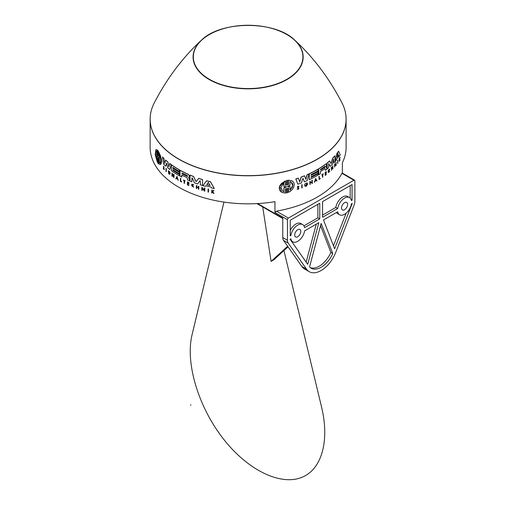 <?xml version="1.0" encoding="UTF-8"?>
<svg xmlns="http://www.w3.org/2000/svg" width="505" height="505" viewBox="0 0 505 505"><rect width="100%" height="100%" fill="white"/><g stroke="black" fill="none" stroke-linecap="round" stroke-linejoin="round"><path stroke-width="0.76" d="M311.086 175.26A97.989 56.573 0 0 0 317.411 171.915A97.989 56.573 0 0 0 317.98 171.586L318.074 173.019A98.121 56.648 180 0 1 311.086 176.737L311.086 177.432A98.121 56.648 0 0 0 318.074 173.707L318.074 175.09A98.121 56.648 180 0 1 309.281 179.666L309.281 173.802A98.121 56.648 0 0 0 318.074 169.232L318.074 170.778A98.121 56.648 180 0 1 311.086 174.496L311.086 175.361A98.121 56.648 0 0 0 318.074 171.637M342.365 173.562L341.942 173.316A97.989 56.573 180 0 1 317.411 196.994A97.989 56.573 180 0 1 276.399 211.153L274.954 212.479L274.954 201.672A97.989 56.573 180 0 1 183.675 189.874A97.989 56.573 180 0 1 174.313 184.47A97.989 56.573 180 0 1 150.136 147.258L150.136 119.212A97.989 56.573 0 0 0 210.623 171.479A97.989 56.573 0 0 0 317.411 159.214A97.989 56.573 0 0 0 346.108 119.212A97.989 56.573 0 0 0 345.18 111.422M309.281 179.666L309.186 173.745A97.989 56.573 0 0 0 317.411 169.503A97.989 56.573 0 0 0 317.98 169.175L318.074 169.232M311.086 177.331A97.989 56.573 0 0 0 317.411 173.985A97.989 56.573 0 0 0 317.98 173.651L318.074 173.707M151.071 111.422A97.989 56.573 0 0 0 150.136 119.212C150.143 113.701 151.5 108.304 154.195 103.026A97.957 56.554 180 0 0 198.042 167.698A97.957 56.554 180 0 0 317.392 159.081A97.957 56.554 180 0 0 342.049 103.026C344.751 108.304 346.102 113.701 346.108 119.212L346.108 147.258A97.989 56.573 180 0 1 342.365 162.749L342.365 173.114M165.987 168.443L166.082 168.386A97.989 56.573 0 0 0 166.322 168.594L166.221 171.7A98.121 56.648 180 0 1 165.987 171.492L165.987 168.443A98.121 56.648 0 0 0 166.221 168.651L166.221 171.7M163.443 166.221L163.999 167.237C163.576 166.448 163.437 166.486 163.588 167.351L164.264 169.175L164.1 169.636L163.462 168.424C163.986 169.459 164.163 169.427 163.992 168.323M164.093 167.18C163.67 166.391 163.538 166.429 163.683 167.294L164.144 169.604M176.99 176.472L178.233 180.26A98.121 56.648 180 0 1 177.867 180.045L177.438 178.751A98.121 56.648 180 0 1 176.542 178.202L176.125 178.991A98.121 56.648 180 0 1 175.772 178.764L176.99 176.472L178.233 180.26M176.592 178.233L176.125 178.991M172.274 174.345L172.18 176.371A98.121 56.648 180 0 1 171.915 176.182L172.009 173.076L173.663 176.258M171.915 173.133L173.663 176.491L173.758 174.288A97.989 56.573 0 0 0 174.029 174.471L173.935 177.577A98.121 56.648 180 0 1 173.663 177.394L172.18 174.162L172.18 176.371M168.298 170.766L170.034 172.192L168.493 171.321L169.604 173.714L169.806 173.417A98.121 56.648 180 0 1 169.289 173.019L169.289 172.71A98.121 56.648 0 0 0 170.191 173.404L169.257 174.206A98.121 56.648 180 0 1 168.834 173.871L168.247 170.791L169.939 172.243M168.537 171.296L168.582 172.779L169.648 173.682M169.289 172.71L169.383 172.653A97.989 56.573 0 0 0 170.286 173.348L169.352 174.149M169.257 174.206L169.901 174.206M319.078 179.477L318.983 176.523A97.989 56.573 0 0 0 319.28 176.346L319.375 179.01A98.121 56.648 0 0 0 320.258 178.467L320.258 178.757A98.121 56.648 180 0 1 319.078 179.477L319.078 176.58A98.121 56.648 0 0 0 319.375 176.397M319.375 178.903A97.989 56.573 0 0 0 320.164 178.41L320.258 178.467M322.487 177.312L322.487 174.654A98.121 56.648 180 0 1 321.912 175.033L321.912 174.787A98.121 56.648 0 0 0 323.288 173.859L323.288 174.105A98.121 56.648 180 0 1 322.764 174.465L322.764 177.122A98.121 56.648 180 0 1 322.487 177.312L322.392 174.717M321.818 174.736A97.989 56.573 0 0 0 323.2 173.808L323.288 173.859M339.234 161.385L339.126 158.425A97.989 56.573 0 0 0 339.259 158.235L339.36 159.416A98.121 56.648 0 0 0 339.493 159.22L339.922 157.453A98.121 56.648 0 0 0 340.08 157.213L339.562 159.359L340.149 160.003A98.121 56.648 180 0 1 339.991 160.249L339.48 159.675L339.36 161.196A98.121 56.648 180 0 1 339.234 161.385L339.234 158.482A98.121 56.648 0 0 0 339.36 158.299M339.36 159.208A97.989 56.573 0 0 0 339.392 159.157L339.821 157.39A97.989 56.573 0 0 0 339.979 157.156L340.08 157.213M339.991 160.249L339.474 159.719M325.441 174.85A97.989 56.573 0 0 0 326.243 174.25L326.337 174.56A98.121 56.648 180 0 1 325.201 175.405L325.201 172.502A98.121 56.648 0 0 0 326.337 171.656L326.337 171.902A98.121 56.648 180 0 1 325.441 172.571L325.441 173.436A98.121 56.648 0 0 0 326.337 172.767L326.337 173.12A98.121 56.648 180 0 1 325.441 173.796L325.441 174.976A98.121 56.648 0 0 0 326.337 174.301M325.201 175.405L325.106 172.451A97.989 56.573 0 0 0 326.243 171.605L326.337 171.656M325.441 173.316A97.989 56.573 0 0 0 326.243 172.71L326.337 172.767M334.638 167.079L334.537 163.974L335.85 164.649L335.85 162.503A97.989 56.573 0 0 0 336.046 162.275L336.147 165.387A98.121 56.648 180 0 1 335.945 165.615L334.847 164.643L334.847 166.852A98.121 56.648 180 0 1 334.638 167.079L334.638 164.03L335.945 164.706L335.945 162.559A98.121 56.648 0 0 0 336.147 162.332M335.945 165.615L335.85 165.167M328.345 172.476L328.067 171.043L329.026 169.339L329.74 169.162L328.54 172.167L329.765 171.46L328.389 172.508L329.74 169.162M328.496 172.136L329.632 171.334M331.69 168.285A97.989 56.573 0 0 0 332.599 167.407L332.599 166.12A97.989 56.573 0 0 0 332.82 165.899L332.915 168.859A98.121 56.648 180 0 1 332.694 169.074L332.694 167.635A98.121 56.648 180 0 1 331.69 168.607L331.69 170.04A98.121 56.648 180 0 1 331.457 170.254L331.457 167.357A98.121 56.648 0 0 0 331.69 167.142L331.69 168.436A98.121 56.648 0 0 0 332.694 167.464L332.694 166.17A98.121 56.648 0 0 0 332.915 165.956M332.694 169.074L332.599 167.729M331.457 170.254L331.362 167.3A97.989 56.573 0 0 0 331.589 167.086L331.69 167.142M337.687 163.487L337.586 160.375A97.989 56.573 0 0 0 337.769 160.142L337.87 163.248A98.121 56.648 180 0 1 337.687 163.487L337.687 160.432A98.121 56.648 0 0 0 337.87 160.199M285.357 185.158L286.449 184.893L286.449 180.531L287.408 180.291L287.667 184.988M287.408 184.653L288.488 184.375L288.488 180.14L292.168 180.847M288.488 180.14L292.269 180.91L293.759 182.45L294.282 184.641L293.759 187.159L292.269 189.583L289.876 191.648L288.488 192.272L288.374 187.791M288.582 192.329L288.582 188.094L287.509 188.365L287.509 192.733L286.449 192.91L286.341 188.302M281.537 192.26L279.751 190.549L279.158 188.314L279.751 185.846L281.392 183.561L285.357 180.916L285.622 185.493M306.541 184.805L306.447 184.445A97.989 56.573 0 0 0 307.646 183.921L306.497 186.036A98.121 56.648 180 0 1 305.916 186.282L305.108 186.193L307.293 183.081L305.449 185.72L307.229 184.508A98.121 56.648 180 0 1 306.541 184.805L306.541 184.502A98.121 56.648 0 0 0 307.741 183.978M305.064 186.162L304.559 185.234L305.014 183.959L306.112 183.044L307.248 183.056M305.405 185.689L307.103 184.565M309.925 184.502L309.83 181.396L311.932 182.532L311.932 180.386A97.989 56.573 0 0 0 312.248 180.228L312.342 183.334A98.121 56.648 180 0 1 312.027 183.492L312.027 183.094L310.253 182.135L310.253 184.344A98.121 56.648 180 0 1 309.925 184.502L309.925 181.453L312.027 182.583L312.027 180.443A98.121 56.648 0 0 0 312.342 180.279M312.027 183.492L311.932 183.044M314.4 182.273L315.612 178.467L316.988 180.853A98.121 56.648 180 0 1 316.616 181.068L316.18 180.266A98.121 56.648 180 0 1 315.234 180.79L314.785 182.071A98.121 56.648 180 0 1 314.4 182.273L315.707 178.524M316.616 181.068L316.13 180.298M297.394 189.325L297.458 188.82C298.348 189.04 298.651 188.725 298.36 187.892M297.559 187.645L297.716 187.721C297.3 186.566 297.716 186.124 298.966 186.402L298.518 186.541M297.622 187.664C297.205 186.509 297.622 186.067 298.872 186.345M297.862 187.374L298.468 186.522M180.354 178.416L180.449 178.36A97.989 56.573 0 0 0 180.758 178.53L180.758 181.15A97.989 56.573 0 0 0 181.705 181.655L181.611 181.996A98.121 56.648 180 0 1 180.354 181.32L180.354 178.416A98.121 56.648 0 0 0 180.664 178.587L180.664 181.2A98.121 56.648 0 0 0 181.611 181.712L181.611 181.996M183.448 180.051L183.542 180.001A97.989 56.573 0 0 0 185.152 180.796L185.057 181.093A98.121 56.648 180 0 1 184.432 180.79L184.432 183.448A98.121 56.648 180 0 1 184.11 183.283L184.11 180.632A98.121 56.648 180 0 1 183.448 180.298L183.448 180.051A98.121 56.648 0 0 0 185.057 180.847L185.057 181.093M184.527 180.834L184.432 183.448M301.801 187.923L301.706 184.817A97.989 56.573 0 0 0 302.066 184.678L302.16 187.784A98.121 56.648 180 0 1 301.801 187.923L301.801 184.868A98.121 56.648 0 0 0 302.16 184.735M212.119 191.187L212.018 191.243A98.121 56.648 0 0 0 212.359 191.326L213.583 190.391A97.989 56.573 0 0 0 213.994 190.48L212.529 191.597L214.082 193.484A98.121 56.648 180 0 1 213.659 193.39L212.327 191.755L212.018 193.024A98.121 56.648 180 0 1 211.696 192.954L211.797 189.994A97.989 56.573 0 0 0 212.119 190.063L212.119 191.187A97.989 56.573 0 0 0 212.441 191.256M213.994 190.48L212.637 191.54L214.082 193.484M212.34 191.767L212.018 193.024M187.809 183.599L187.809 184.678A97.989 56.573 0 0 0 188.971 185.196L188.876 185.505A98.121 56.648 180 0 1 187.405 184.855L187.405 181.952A98.121 56.648 0 0 0 188.876 182.608L188.876 182.854A98.121 56.648 180 0 1 187.715 182.337L187.715 183.201A98.121 56.648 0 0 0 188.876 183.719L188.876 184.073A98.121 56.648 180 0 1 187.715 183.555L187.715 184.735A98.121 56.648 0 0 0 188.876 185.253L188.876 185.505M187.405 181.952L187.5 181.895A97.989 56.573 0 0 0 188.971 182.551L188.876 182.854M187.809 182.374L187.809 183.145A97.989 56.573 0 0 0 188.971 183.662L188.876 184.073M202.322 188.321L202.221 190.423A98.121 56.648 180 0 1 201.83 190.303L201.83 187.248L204.367 190.151L204.367 188.005A98.121 56.648 0 0 0 204.765 188.119L204.765 191.168A98.121 56.648 180 0 1 204.367 191.06L202.221 188.207L202.221 190.423M201.83 187.248L204.317 189.924M204.367 188.005L204.468 187.948A97.989 56.573 0 0 0 204.866 188.062L204.765 191.168M191.736 184.167L193.756 184.78L191.906 184.495L193.693 187.166L191.692 184.192L193.472 185M191.957 184.464L191.654 185.12L192.001 186.086L193.693 187.166M198.377 186.276L198.471 186.225A97.989 56.573 0 0 0 198.85 186.351L198.749 189.306A98.121 56.648 180 0 1 198.377 189.179L198.377 187.746A98.121 56.648 180 0 1 196.698 187.159L196.698 188.599A98.121 56.648 180 0 1 196.331 188.466L196.331 185.562A98.121 56.648 0 0 0 196.698 185.695L196.698 186.989A98.121 56.648 0 0 0 198.377 187.57L198.377 186.276A98.121 56.648 0 0 0 198.749 186.408L198.749 189.306M196.792 187.197L196.698 188.599M196.331 185.562L196.426 185.505A97.989 56.573 0 0 0 196.792 185.638L196.792 186.932A97.989 56.573 0 0 0 198.377 187.481M208.054 189.009L208.155 188.952A97.989 56.573 0 0 0 208.565 189.059L208.464 192.165A98.121 56.648 180 0 1 208.054 192.064L208.054 189.009A98.121 56.648 0 0 0 208.464 189.116L208.464 192.165M206.577 180.822L206.678 180.765A97.989 56.573 0 0 0 210.49 181.737L214.322 188.548A98.121 56.648 180 0 1 211.652 187.955L211.191 187.147A98.121 56.648 180 0 1 205.806 185.777L205.371 186.358A98.121 56.648 180 0 1 202.909 185.644L206.577 180.822A98.121 56.648 0 0 0 210.389 181.794L214.322 188.548M205.857 185.789L205.371 186.358M181.85 175.084L181.756 177.091A98.121 56.648 180 0 1 180.026 176.15L180.026 170.286A98.121 56.648 -0 0 0 188.314 174.408L189.438 176.043L189.438 176.712L188.542 177.406L189.438 179.401L189.438 180.765A98.121 56.648 180 0 1 187.576 179.944L187.178 177.703A98.121 56.648 180 0 1 181.756 175.033L181.756 177.091M180.026 170.286L180.121 170.236A97.989 56.573 -0 0 0 188.409 174.358L189.533 175.993L189.053 177.249M188.636 177.35L189.533 179.351L189.438 180.765M193.642 176.523L195.77 181.301L196.268 181.484L198.661 178.341A97.989 56.573 0 0 0 202.581 179.591L202.48 185.512A98.121 56.648 180 0 1 200.321 184.836L200.321 180.948L199.911 180.727L197.644 183.946A98.121 56.648 180 0 1 194.425 182.778L192.279 177.962L191.9 177.905L191.9 181.794A98.121 56.648 180 0 1 189.962 180.992L190.057 175.071A97.989 56.573 0 0 0 193.642 176.523L195.871 181.244L196.363 181.428M200.321 180.948L199.911 180.727L197.644 183.946M192.279 177.962L191.9 177.905L191.9 181.794M172.963 167.471L172.963 168.209A97.989 56.573 0 0 0 179.408 172.243L179.313 173.676A98.121 56.648 180 0 1 172.868 169.642L172.868 170.33A98.121 56.648 0 0 0 179.313 174.364L179.313 175.753A98.121 56.648 180 0 1 171.391 170.671L171.391 164.813A98.121 56.648 0 0 0 179.313 169.888L179.313 171.435A98.121 56.648 180 0 1 172.868 167.401L172.868 168.266A98.121 56.648 0 0 0 179.313 172.3L179.313 173.676M172.963 169.705L172.963 170.28A97.989 56.573 0 0 0 179.408 174.313L179.313 175.753M171.391 164.813L171.485 164.756A97.989 56.573 0 0 0 179.408 169.832L179.313 171.435M297.881 184.192L295.772 178.934A97.989 56.573 0 0 0 298.253 178.114L299.762 181.895L301.188 177.154A98.121 56.648 0 0 0 304.584 175.835L305.878 179.344L307.135 174.762A98.121 56.648 0 0 0 308.972 173.941L307.191 180.601A98.121 56.648 180 0 1 304.326 181.8L303.114 178.461L302.691 178.625L301.453 182.917A98.121 56.648 180 0 1 297.881 184.192L295.873 178.991A98.121 56.648 0 0 0 298.348 178.17M299.699 181.731L301.087 177.097A97.989 56.573 0 0 0 304.49 175.778L304.584 175.835M305.822 179.174L307.04 174.705A97.989 56.573 0 0 0 308.877 173.89L308.972 173.941M304.326 181.8L303.114 178.461L302.691 178.625M339.215 156.424L339.025 155.988A98.121 56.648 180 0 1 336.652 159.094L336.437 160.047A98.121 56.648 180 0 1 335.206 161.467L336.911 153.432A97.989 56.573 0 0 0 338.596 151.229L340.237 154.877A98.121 56.648 180 0 1 339.215 156.424L338.981 156.058M325.99 166.738L326.754 167.887L326.754 169.251A98.121 56.648 180 0 1 325.334 170.324L325.018 168.5A98.121 56.648 180 0 1 320.397 171.624L320.397 173.682A98.121 56.648 180 0 1 318.762 174.68L318.668 168.765A97.989 56.573 -0 0 0 325.813 163.98L326.419 163.854L325.908 164.03L326.76 164.523L326.085 166.795L326.445 167.13M318.668 168.765L318.762 168.821A98.121 56.648 -0 0 0 325.908 164.03L326.666 164.472M326.053 167.073L326.4 167.098M325.334 170.324L324.923 168.443M327.152 168.941L327.057 163.027A97.989 56.573 0 0 0 329.569 160.956L331.11 163.614L332.808 158.115A98.121 56.648 0 0 0 334.979 155.856L334.979 161.72A98.121 56.648 180 0 1 333.811 162.964L333.584 159.22L332.265 164.51A98.121 56.648 180 0 1 330.245 166.372L328.799 163.626L328.54 167.824A98.121 56.648 180 0 1 327.152 168.941L327.152 163.077A98.121 56.648 0 0 0 329.664 161.013M331.015 163.557L332.707 158.059A97.989 56.573 0 0 0 334.884 155.799L334.979 155.856M333.811 162.964L333.483 159.163M330.245 166.372L328.78 163.708M163.929 158.444L164.693 163.538L165.684 160.085A97.989 56.573 0 0 0 167.969 162.048L168.803 166.896L169.73 163.576A98.121 56.648 0 0 0 171.151 164.63L169.775 169.465A98.121 56.648 180 0 1 167.698 167.811L166.574 163.046L165.76 166.158A98.121 56.648 180 0 1 163.557 164.093L162.503 157.017A97.989 56.573 0 0 0 163.929 158.444L164.718 163.09M167.969 162.048L168.847 166.574M169.73 163.576L169.825 163.519A97.989 56.573 0 0 0 171.245 164.58L169.775 169.465M166.858 163.292L166.574 163.046L165.76 166.158M157.51 157.812L157.383 162.282L155.199 154.688L155.887 149.594L157.383 150.143L157.383 154.385L157.844 155.016L157.844 150.648L158.254 151.203L158.254 155.565L158.734 156.19L158.734 151.948L160.495 155.805L161.543 161.303L161.259 163.361L160.495 164.478L158.734 164.081L158.734 159.845L158.254 159.22L158.254 163.582L157.844 163.033L157.844 158.665L157.383 158.04L157.383 162.282M155.944 149.562L157.484 150.086L157.484 154.328L157.945 154.959M157.844 150.648L158.355 151.147L158.355 155.508L158.835 156.127M158.734 151.948L161.474 159.258L160.514 164.466M158.381 158.993L158.254 163.582M223.949 202.082L192.052 334.796C185.032 363.72 198.926 408.671 224.794 440.676C250.594 472.768 284.864 487.571 305.512 475.552C322.84 465.837 329.235 438.321 321.489 406.752L283.949 250.581M288.052 246.831L273.899 259.772L271.09 261.394L287.642 246.251M262.714 206.943L271.09 261.394M159.492 154.782L159.492 158.191L158.343 157.333L158.343 157.68L159.397 159.428L159.397 163.128L159.965 163.033M158.444 157.276L159.492 159.372L159.397 163.128C161.228 162.433 161.228 159.574 159.397 154.549L159.397 158.248M159.492 163.071L160.016 163.001M157.857 156.847L156.784 155.957L157.756 156.55L156.784 154.745L156.784 151.064L156.297 151.109M156.784 151.064C155.262 151.582 155.262 154.442 156.784 159.637L156.784 155.957M165.589 160.136A98.121 56.648 0 0 0 167.875 162.099M162.408 157.068A98.121 56.648 0 0 0 163.835 158.501M331.11 163.614L331.324 163.273M318.762 174.68L318.762 168.821M320.397 170.059L320.599 170.002A97.989 56.573 0 0 0 325.012 166.997L325.012 166.139M320.599 170.002L320.694 170.059A98.121 56.648 0 0 0 325.106 167.054L325.106 166.189A98.121 56.648 180 0 1 320.694 169.2L320.441 170.09M337.921 153.526L337.22 157.023A98.121 56.648 0 0 0 338.502 155.351L337.788 153.772M337.132 156.866L337.125 156.967A97.989 56.573 0 0 0 338.401 155.294L337.902 153.596M202.581 179.591L202.48 185.512M198.56 178.391A98.121 56.648 0 0 0 202.48 179.647M195.871 181.244L196.268 181.484M189.962 175.128A98.121 56.648 0 0 0 193.541 176.58M182.179 172.912L182.179 173.77A97.989 56.573 0 0 0 187.38 176.321L187.626 176.352M187.38 176.321L187.286 175.513A98.121 56.648 180 0 1 182.084 172.963L182.084 173.827A98.121 56.648 0 0 0 187.286 176.378L187.582 176.384M208.66 182.627L208.275 182.532L206.835 184.42L207.025 184.735A98.121 56.648 0 0 0 209.928 185.474L208.363 182.475L206.936 184.363L207.126 184.678A97.989 56.573 0 0 0 210.03 185.417L210.225 185.196M213.482 190.454A98.121 56.648 0 0 0 213.893 190.543M212.119 190.063L212.018 191.243M211.696 190.05A98.121 56.648 0 0 0 212.018 190.126M297.458 188.82L297.552 188.876C298.449 189.091 298.745 188.782 298.461 187.942L297.716 187.721M297.117 189.04L297.697 189.04M315.354 180.443A97.989 56.573 0 0 0 316.01 180.077L315.707 179.414L315.309 180.569A98.121 56.648 0 0 0 316.105 180.133M282.649 191.149L283.867 191.616L283.867 187.936L286.354 187.001L286.354 186.654L283.968 186.781L283.968 183.1L280.919 187.38L282.705 191.18L283.968 191.679L283.968 187.993L286.354 186.654M286.253 186.945L286.253 186.591M290.009 185.291L287.705 186.32L287.705 186.661L290.009 186.478L290.009 190.17L292.445 187.077L292.875 185.07L292.433 183.29L290.009 181.592L290.009 185.291M290.009 190.038L292.73 185.663L291.145 182.015M287.509 184.716L288.582 184.432L288.582 180.197M286.449 180.531L287.509 180.348M285.458 185.215L286.55 184.95L286.55 180.588M156.891 151.001C155.37 151.525 155.37 154.385 156.891 159.58M328.742 163.595L328.54 163.936M326.085 166.795L326.148 167.123M335.206 161.467L337.012 153.488A98.121 56.648 0 0 0 338.697 151.285M188.725 177.773L188.542 177.406M297.344 189.299L297.211 189.097C298.657 189.438 299.137 188.939 298.651 187.601L298.695 187.601M316.01 180.077L315.682 179.483M286.55 192.967L286.55 188.605L285.458 188.87L285.458 193.112L281.594 192.291L279.625 186.459L285.458 180.973M287.705 186.32L287.705 186.661L290.009 186.478M283.968 186.781L283.867 183.17M287.604 186.263L287.604 186.604M173.663 174.345A98.121 56.648 0 0 0 173.935 174.528L173.935 177.577M177.369 178.53L176.99 177.362L176.611 178.069A98.121 56.648 0 0 0 177.369 178.53M177.015 177.438L176.706 178.019A97.989 56.573 0 0 0 177.324 178.391M163.462 168.424L163.368 168.481C163.891 169.516 164.068 169.484 163.898 168.38L163.393 166.24L164.207 167.306M163.166 168.386L163.368 168.481C163.891 169.516 164.068 169.484 163.898 168.38M163.999 167.237C163.576 166.448 163.437 166.486 163.588 167.351L163.683 167.294M288.204 243.088A7.947 4.589 -60 0 1 287.446 240.279L282.768 237.577A7.947 4.589 120 0 0 283.52 240.386L288.204 243.088L306.56 269.209A23.836 13.761 120 0 0 309.237 271.69A23.836 13.761 120 0 0 335.749 252.355L354.112 205.036A7.947 4.589 -60 0 0 354.863 201.356L354.863 180.777A1.326 0.764 -60 0 0 354.592 180.171L342.245 173.045M283.52 240.386L301.876 266.507A23.836 13.761 120 0 0 304.559 268.988L309.237 271.69M310.335 267.637A19.865 11.47 120 0 0 330.882 252.424L320.561 225.647M332.751 253.504A19.865 11.47 -60 0 1 311.225 268.25A19.865 11.47 -60 0 1 309.559 266.892L321.155 223.412L332.751 253.504L330.882 252.424M282.768 237.577L282.768 218.078L257.632 203.566M341.942 173.316L353.929 180.234L288.387 218.078L276.399 211.153M353.929 180.234A1.326 0.764 -60 0 1 354.592 180.171M274.954 212.479L287.446 219.694A1.326 0.764 -60 0 1 288.387 218.078M333.464 245.866L346.146 213.167M352.238 203.37L334.607 248.826L323.484 219.972L337.681 211.778A9.93 5.732 120 0 0 339.6 214.783A9.93 5.732 120 0 0 346.588 212.782A9.93 5.732 120 0 0 351.442 203.831L352.238 203.37M306.144 262.127L316.275 224.138M318.825 222.661L307.709 264.355L290.072 239.263L290.867 238.808A9.93 5.732 120 0 0 292.78 241.813A9.93 5.732 120 0 0 299.768 239.812A9.93 5.732 120 0 0 304.629 230.861L318.825 222.661M335.812 207.454A9.93 5.732 -60 0 1 340.673 198.503A9.93 5.732 -60 0 1 347.655 196.502L349.529 197.581A9.93 5.732 120 0 0 342.541 199.582A9.93 5.732 120 0 0 337.681 208.533L335.812 207.454L322.562 215.105M350.18 198.074L350.18 185.638M337.681 208.533L322.562 217.264L322.562 201.59L352.054 184.559L352.054 200.239L351.221 199.753M319.753 218.886L304.629 227.616A9.93 5.732 120 0 0 302.716 224.611A9.93 5.732 120 0 0 295.728 226.612A9.93 5.732 120 0 0 290.867 235.564L290.255 235.917L290.255 220.237L319.753 203.212L319.753 218.886L317.879 217.806L317.879 204.291M290.867 235.564L290.255 235.21M290.255 230.507A9.93 5.732 -60 0 1 300.841 223.532L302.716 224.611M303.959 225.842L317.879 217.806M339.6 214.783L337.725 213.703A9.93 5.732 -60 0 1 336.481 212.472M352.054 200.239L351.442 200.586A9.93 5.732 120 0 0 349.529 197.581M287.446 219.694L287.446 240.279M300.45 233.272A4.305 2.487 -60 0 1 295.595 236.94A4.305 2.487 -60 0 1 294.939 233.487A4.305 2.487 -60 0 1 297.748 229.699A4.305 2.487 -60 0 1 299.901 229.485A4.305 2.487 -60 0 1 300.45 233.272M347.263 206.248A4.305 2.487 -60 0 1 342.415 209.91A4.305 2.487 -60 0 1 341.752 206.463A4.305 2.487 -60 0 1 344.562 202.669A4.305 2.487 -60 0 1 346.714 202.454A4.305 2.487 -60 0 1 347.263 206.248M190.48 405.111A15.775 9.109 -60 0 1 190.991 404.814L190.48 405.111M209.196 34.58A55.045 31.783 0 0 0 201.558 40.097A55.045 31.783 0 0 0 209.196 79.525A55.045 31.783 0 0 0 282.484 81.879A55.045 31.783 0 0 0 294.674 40.091A55.045 31.783 0 0 0 209.196 34.58M306.56 269.209L301.876 266.507M209.379 79.298A54.799 31.638 180 0 1 209.379 34.555A54.799 31.638 180 0 1 286.872 34.555A54.799 31.638 180 0 1 286.872 79.298A54.799 31.638 180 0 1 209.379 79.298M342.049 103.026C329.247 78.3 313.46 57.324 294.686 40.097C275.275 20.541 220.969 20.547 201.558 40.097C182.791 57.324 167.004 78.3 154.195 103.026M292.78 241.813L291.233 240.917M282.768 218.52L256.925 203.603"/></g></svg>
